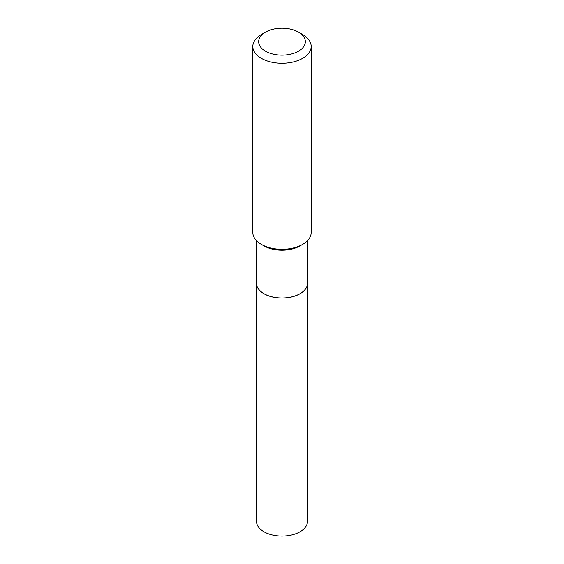 <?xml version="1.0" encoding="UTF-8"?>
<svg xmlns="http://www.w3.org/2000/svg" width="564" height="564" viewBox="0 0 564 564"><rect width="100%" height="100%" fill="white"/><g stroke="black" fill="none" stroke-linecap="round" stroke-linejoin="round"><path stroke-width="0.85" d="M256.521 283.311A25.479 14.713 0 0 0 256.521 283.339L256.521 521.369A25.479 14.713 0 0 0 272.25 534.961A25.479 14.713 0 0 0 300.02 531.774A25.479 14.713 0 0 0 307.479 521.369L307.479 283.339A25.479 14.713 0 0 0 307.479 283.311M256.521 283.339A25.479 14.713 0 0 0 272.25 296.932A25.479 14.713 0 0 0 300.02 293.738A25.479 14.713 0 0 0 307.479 283.339M256.521 240.673L256.521 283.276A25.479 14.713 0 0 0 263.98 293.682L264.037 293.71A25.408 14.671 0 0 0 299.963 293.71A25.408 14.671 0 0 0 299.992 293.696L300.02 293.682A25.479 14.713 0 0 0 307.479 283.276L307.479 240.673M264.037 293.71L263.98 293.682A25.479 14.713 0 0 0 300.02 293.682M265.496 51.204A23.343 13.48 0 0 0 298.504 51.204A23.343 13.48 0 0 0 298.504 32.148L302.635 34.531A29.18 16.842 0 0 1 311.18 46.438A29.18 16.842 0 0 1 293.167 62.005A29.18 16.842 0 0 1 261.365 58.353A29.18 16.842 0 0 1 252.82 46.438A29.18 16.842 0 0 1 261.365 34.531L265.496 32.148A23.343 13.48 0 0 0 265.496 51.204M302.635 244.381L300.02 245.89A25.479 14.713 0 0 1 263.98 245.89L261.365 244.381A29.18 16.842 0 0 0 302.635 244.381A29.18 16.842 0 0 0 311.18 232.467L311.18 46.438M252.82 46.438L252.82 232.467A29.18 16.842 0 0 0 261.365 244.381L263.98 245.89M302.635 34.531L298.504 32.148A23.343 13.48 0 0 0 265.496 32.148"/></g></svg>
